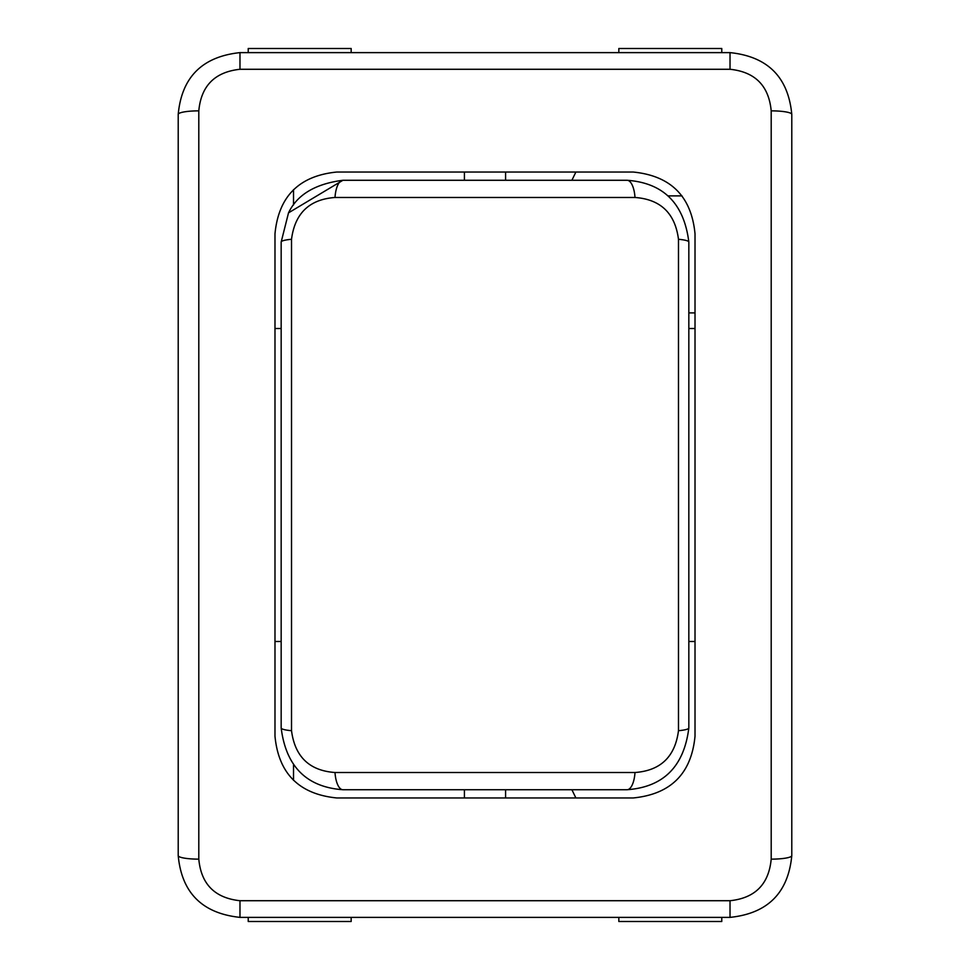 <?xml version="1.0" encoding="UTF-8"?>
<svg xmlns="http://www.w3.org/2000/svg" width="970" height="970" viewBox="0 0 970 970"><rect width="100%" height="100%" fill="white"/><g stroke="black" fill="none" stroke-linecap="round" stroke-linejoin="round"><path stroke-width="1.45" d="M688.833 328.515L695.017 328.515M695.017 641.485L688.833 641.485M281.167 641.485L274.983 641.485M274.983 328.515L281.167 328.515M335.002 772.508C309.43 770.677 294.928 756.745 291.521 730.701A20.588 3.165 180 0 1 281.167 727.961C286.017 766.555 306.605 787.143 342.931 789.726A20.588 8.039 -90 0 1 335.002 772.508L634.998 772.508A20.588 8.039 -90 0 1 627.069 789.726C663.431 787.094 684.02 766.506 688.833 727.961A20.588 3.165 180 0 1 678.479 730.701C675.096 756.709 660.606 770.641 634.998 772.508M342.931 789.726L627.069 789.726M291.521 730.701L291.521 239.287A20.588 3.177 180 0 0 281.167 242.039L281.167 727.961M291.521 239.287C294.904 213.303 309.394 199.371 335.002 197.48A20.588 8.051 -90 0 1 342.931 180.274L288.514 212.854L281.167 242.039M688.833 727.961L688.833 242.039A20.588 3.177 180 0 0 678.479 239.287L678.479 730.701M335.002 197.48L634.998 197.48A20.588 8.051 -90 0 0 627.069 180.274L342.931 180.274C315.298 183.827 297.172 194.691 288.514 212.854M634.998 197.48C660.606 199.347 675.096 213.279 678.479 239.287M688.833 242.039C684.02 203.494 663.431 182.906 627.069 180.274M771.198 859.141A20.588 3.528 0 0 0 791.787 855.613L791.787 114.387A20.588 3.528 180 0 0 771.198 110.859L771.198 859.141C768.834 884.228 755.109 898.087 730.022 900.718L730.022 917.377C767.658 913.473 788.246 892.885 791.787 855.613M791.787 114.387C788.246 77.115 767.658 56.527 730.022 52.622L730.022 69.282C755.109 71.913 768.834 85.772 771.198 110.859M730.022 900.718L239.978 900.718C214.843 898.014 201.117 884.155 198.802 859.141A20.588 3.528 180 0 1 178.213 855.613C181.681 892.788 202.269 913.376 239.978 917.377L730.022 917.377M730.022 52.622L239.978 52.622C202.269 56.624 181.681 77.212 178.213 114.387A20.588 3.528 0 0 1 198.802 110.859C201.117 85.845 214.843 71.986 239.978 69.282L730.022 69.282M178.213 114.387L178.213 855.613M274.983 736.194L274.983 233.806C278.572 196.389 299.16 175.8 336.76 172.042L633.24 172.042C670.84 175.8 691.428 196.389 695.017 233.806L695.017 736.194C691.428 773.611 670.84 794.2 633.24 797.958L336.76 797.958C299.16 794.2 278.572 773.611 274.983 736.194M351.164 52.622L351.164 48.5L248.223 48.5L248.223 52.622M721.777 52.622L721.777 48.5L618.836 48.5L618.836 52.622M618.836 917.377L618.836 921.5L721.777 921.5L721.777 917.377M248.223 917.377L248.223 921.5L351.164 921.5L351.164 917.377M505.588 789.726L505.588 797.958M464.412 797.958L464.412 789.726M575.877 172.042L571.9 180.274M571.9 789.726L575.877 797.958M688.833 312.898L695.017 312.898M668.1 195.891L681.995 195.891M293.522 189.696L293.522 205.01M464.412 180.274L464.412 172.042M505.588 172.042L505.588 180.274M293.522 764.978L293.522 780.304M239.978 900.718L239.978 917.377M239.978 52.622L239.978 69.282M198.802 859.141L198.802 110.859"/></g></svg>

